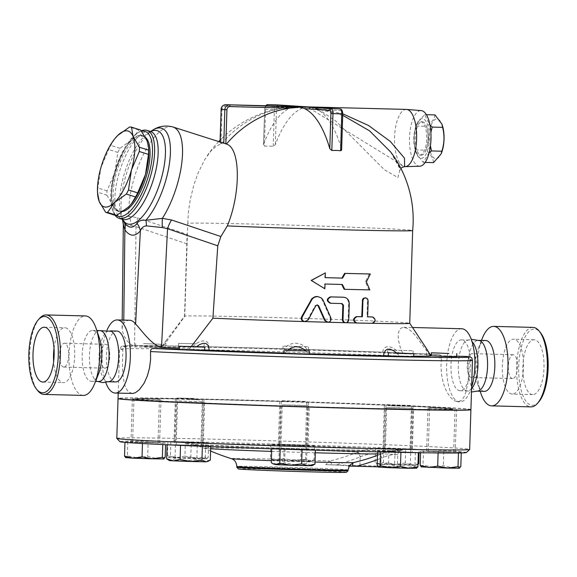 <?xml version="1.0" encoding="UTF-8"?>
<svg xmlns="http://www.w3.org/2000/svg" width="577" height="577" viewBox="0 0 577 577"><rect width="100%" height="100%" fill="white"/><g stroke="black" fill="none" stroke-linecap="round" stroke-linejoin="round"><path stroke-width="0.43" stroke-dasharray="2.88 2.16" d="M538.694 401.981A38.169 14.728 91.5 0 1 532.232 405.314A38.169 14.728 91.5 0 1 519.286 358.36A38.169 14.728 91.5 0 1 540.469 332.662M532.968 327.39A39.755 15.341 -88.5 0 0 516.631 366.445A39.755 15.341 -88.5 0 0 530.71 406.864M532.564 394.581A27.429 10.588 91.5 0 1 522.849 366.698A27.429 10.588 91.5 0 1 534.122 339.745A27.429 10.588 91.5 0 1 544.01 367.434A27.429 10.588 91.5 0 1 532.73 394.596A27.429 10.588 91.5 0 1 532.564 394.581M480.836 393.24A39.755 15.341 91.5 0 1 482.242 338.447M512.52 378.562A11.929 4.602 91.5 0 1 508.294 366.438A11.929 4.602 91.5 0 1 513.198 354.718A11.929 4.602 91.5 0 1 517.497 366.756A11.929 4.602 91.5 0 1 512.592 378.57A11.929 4.602 91.5 0 1 512.52 378.562M471.452 377.517A11.929 4.602 91.5 0 1 467.233 365.385A11.929 4.602 91.5 0 1 472.13 353.672A11.929 4.602 91.5 0 1 476.429 365.71A11.929 4.602 91.5 0 1 471.524 377.517A11.929 4.602 91.5 0 1 471.452 377.517M512.03 394.062A27.429 10.588 91.5 0 1 502.322 366.171A27.429 10.588 91.5 0 1 513.588 339.218A27.429 10.588 91.5 0 1 523.476 366.907A27.429 10.588 91.5 0 1 512.196 394.069A27.429 10.588 91.5 0 1 512.03 394.062M484.233 391.357A25.446 9.816 91.5 0 1 477.467 383.279A25.446 9.816 91.5 0 1 478.369 348.219A25.446 9.816 91.5 0 1 485.675 340.495M478.759 390.86A25.446 9.816 91.5 0 1 477.107 391.184A25.446 9.816 91.5 0 1 476.955 391.177A25.446 9.816 91.5 0 1 467.947 365.306A25.446 9.816 91.5 0 1 478.398 340.307A25.446 9.816 91.5 0 1 480.057 340.718M471.568 388.761A25.446 9.816 91.5 0 1 467.449 390.932A25.446 9.816 91.5 0 1 467.305 390.925A25.446 9.816 91.5 0 1 465.812 390.528A25.446 9.816 91.5 0 1 458.289 365.263A25.446 9.816 91.5 0 1 467.082 340.387A25.446 9.816 91.5 0 1 468.755 340.062A25.446 9.816 91.5 0 1 472.051 341.663M39.546 318.41A39.755 15.341 -88.5 0 0 29.701 354.285A39.755 15.341 -88.5 0 0 37.7 390.615M83.333 395.425A39.755 15.341 91.5 0 1 83.102 395.411A39.755 15.341 91.5 0 1 69.024 354.985A39.755 15.341 91.5 0 1 85.367 315.936M63.73 367.08A11.929 4.602 91.5 0 1 59.51 354.956A11.929 4.602 91.5 0 1 64.408 343.243A11.929 4.602 91.5 0 1 68.706 355.281A11.929 4.602 91.5 0 1 63.802 367.087A11.929 4.602 91.5 0 1 63.73 367.08M104.798 368.133A11.929 4.602 -88.5 0 0 104.863 368.14A11.929 4.602 -88.5 0 0 109.774 356.334A11.929 4.602 -88.5 0 0 105.476 344.289A11.929 4.602 -88.5 0 0 100.571 356.009A11.929 4.602 -88.5 0 0 104.798 368.133M54.007 348.256A27.429 10.588 91.5 0 1 64.804 327.743A27.429 10.588 91.5 0 1 74.685 355.432A27.429 10.588 91.5 0 1 63.405 382.587A27.429 10.588 91.5 0 1 63.246 382.58A27.429 10.588 91.5 0 1 53.668 361.548M98.631 373.593A25.446 9.816 91.5 0 1 91.317 381.31A25.446 9.816 91.5 0 1 91.173 381.303A25.446 9.816 91.5 0 1 82.165 355.432A25.446 9.816 91.5 0 1 92.623 330.441A25.446 9.816 91.5 0 1 99.532 338.526M98.443 381.491A25.446 9.816 91.5 0 1 96.958 381.094A25.446 9.816 91.5 0 1 89.428 355.829A25.446 9.816 91.5 0 1 98.227 330.953A25.446 9.816 91.5 0 1 99.893 330.628M109.01 381.765L108.245 381.743A25.446 9.816 91.5 0 1 108.101 381.736A25.446 9.816 91.5 0 1 99.085 355.865A25.446 9.816 91.5 0 1 109.551 330.873A25.446 9.816 91.5 0 1 111.202 331.285M430.875 132.357L430.464 145.685M429.129 152.826L423.1 162.353L416.19 153.1L415.505 149.912C413.464 141.899 413.716 133.951 416.255 126.053L416.998 123.391L424.6 114.643L429.944 124.92M422.35 118.581A19.878 7.667 -88.5 0 0 416.515 124.603A19.878 7.667 -88.5 0 0 415.815 152.003A19.878 7.667 -88.5 0 0 428.545 146.594A19.878 7.667 -88.5 0 0 422.35 118.581M435.015 114.91C434.524 118.768 431.747 122.576 426.67 126.32C428.718 134.333 428.466 142.281 425.92 150.179C430.745 154.384 433.277 158.531 433.515 162.62M441.593 152.66A19.878 7.667 91.5 0 1 429.122 146.334A19.878 7.667 91.5 0 1 437.013 118.956A19.878 7.667 91.5 0 1 442.292 125.267M424.6 114.643L426.389 114.686M416.255 126.053L426.67 126.32M421.196 155.134A16.697 6.441 -88.5 0 0 421.297 155.141A16.697 6.441 -88.5 0 0 428.163 138.61A16.697 6.441 -88.5 0 0 422.148 121.754A16.697 6.441 -88.5 0 0 415.289 138.155A16.697 6.441 -88.5 0 0 421.196 155.134M415.505 149.912L425.92 150.179M423.1 162.353L425.162 162.411M419.731 155.098A16.697 6.441 -88.5 0 0 419.832 155.098A16.697 6.441 -88.5 0 0 426.699 138.574A16.697 6.441 -88.5 0 0 420.683 121.718A16.697 6.441 -88.5 0 0 413.817 138.119A16.697 6.441 -88.5 0 0 419.731 155.098M419.767 166.226A27.833 10.739 91.5 0 1 419.385 166.219A27.833 10.739 91.5 0 1 409.533 137.629A27.833 10.739 91.5 0 1 421.196 110.596M406.323 109.414A28.626 11.042 -88.5 0 0 394.553 137.535A28.626 11.042 -88.5 0 0 404.693 166.638A28.626 11.042 -88.5 0 0 404.729 166.645M342.709 115.299L309.885 107.134L342.752 113.813M390.766 152.112L400.041 169.047L397.928 177.55L384.39 169.761L335.735 120.939L321.411 111.354L307.519 107.033L404.6 166.645M307.743 106.99L309.885 107.134M310.325 107.214L316.492 108.981A112.731 43.499 91.5 0 1 341.526 148.945L342.63 113.864A3.181 1.226 -88.5 0 0 341.505 110.604A1.587 1.464 93.7 0 0 340.142 108.981M97.636 194.622L97.657 192.206A44.53 16.755 107.7 0 1 97.859 187.972L100.824 167.957L108.649 149.501A44.53 16.755 107.7 0 1 110.784 145.39L114.83 138.668M106.832 195.134L113.258 205.96A39.755 14.959 107.7 0 1 114.859 172.436L107.033 190.893A44.53 16.755 -72.3 0 0 106.832 195.134L97.657 192.206M140.673 130.07A44.53 16.755 -72.3 0 0 138.74 129.948L131.78 139.908L119.958 148.311A44.53 16.755 -72.3 0 0 117.823 152.422L114.859 172.436A39.755 14.959 107.7 0 1 131.78 139.908A39.755 14.959 107.7 0 1 147.099 140.896A39.755 14.959 107.7 0 1 148.787 149.71M131.484 203.717A39.755 14.959 107.7 0 1 128.577 206.955A39.755 14.959 107.7 0 1 113.258 205.96L114.816 215.235M140.766 135.674A39.359 14.814 107.7 0 1 142.137 135.927A39.359 14.814 107.7 0 1 144.286 177.925A39.359 14.814 107.7 0 1 118.22 210.93A39.359 14.814 107.7 0 1 115.523 170.684A39.359 14.814 107.7 0 1 140.766 135.674M107.033 190.893L97.859 187.972M117.823 152.422L108.649 149.501M119.958 148.311L110.784 145.39M138.74 129.948L129.565 127.019M123.139 211.42A39.359 14.814 107.7 0 1 119.627 211.377A39.359 14.814 107.7 0 1 116.929 171.131A39.359 14.814 107.7 0 1 142.173 136.122A39.359 14.814 107.7 0 1 143.536 136.374A39.359 14.814 107.7 0 1 145.476 137.441M388.263 355.908L413.695 356.709M393.146 451.834L410.694 452.224L393.146 451.834M412.281 452.274L383.669 451.373L412.281 452.274L413.63 409.36L385.018 408.466L413.622 409.36L412.065 408.35L399.363 407.78L386.64 407.557L412.072 408.357L410.694 452.224M431.235 355.793L456.667 356.593M445.855 452.029L428.235 451.315L445.855 452.029M447.233 408.163L429.62 407.441L447.233 408.163M412.194 350.78L387.715 349.943L412.194 350.78M412.101 353.802L387.621 352.965L412.101 353.802M409.1 449.317L384.621 448.48L409.1 449.317M410.478 405.451L386.006 404.614L410.478 405.451M307.512 346.755L283.062 346.056L307.512 346.755M307.411 349.777L282.968 349.078L307.411 349.777M304.411 445.293L279.96 444.593L304.411 445.293M305.788 401.426L281.345 400.726L305.788 401.426M196.216 343.769L178.668 343.387L196.216 343.769M196.115 346.791L178.574 346.402L196.115 346.791M193.115 442.314L175.574 441.924L193.115 442.314M194.492 398.447L176.951 398.051L194.492 398.447M143.507 343.582L161.12 344.296L143.507 343.582M143.406 346.597L161.026 347.318L143.406 346.597M140.406 442.119L158.026 442.833L140.406 442.119M141.783 398.253L159.403 398.967L141.783 398.253M179.209 349.345L204.64 350.145M177.161 444.831L201.64 445.668L177.161 444.831M176.209 444.867L177.586 401.001L203.017 401.801L178.538 400.965L175.971 401.902L204.575 402.804L175.971 401.902L174.622 444.817L203.227 445.718L174.622 444.817M378.411 467.125L385.818 467.139L377.156 465.257M404.722 467.702L394.589 465.617L385.818 467.139L416.378 468.279L414.964 466.375L404.722 467.702M460.828 466.425L452.022 467.759L459.523 468.214M433.103 467.132L422.991 465.163L421.535 466.981L452.022 467.759L443.316 465.682L433.103 467.132M399.385 465.12L410.355 463.742L414.481 465.43L381.743 464.463L388.523 463.093L399.385 465.12M418.722 463.72L411.935 465.091L415.909 465.379L414.481 465.43L417.986 464.233M405.256 463.05L394.293 464.435L411.935 465.091L405.256 463.05L405.703 448.863L383.878 448.214L375.512 448.235L375.064 462.429L381.743 464.463L377.769 464.182L379.197 464.117L375.064 462.429M383.431 462.408L379.197 464.117L394.293 464.435L383.431 462.408L383.878 448.214M307.346 461.528L314.076 459.912L309.777 461.34L311.248 461.492L289.748 461.073L300.725 459.732L307.346 461.528M305.586 459.357L294.609 460.698L309.777 461.34L305.586 459.357L306.034 445.17L284.187 444.441L283.74 458.636L277.01 460.251L294.609 460.698L283.74 458.636M274.58 460.439L278.879 459.011L289.748 461.073L273.109 460.295L277.01 460.251L270.389 458.455L274.58 460.439M206.689 458.773L205.275 456.876L195.033 458.196L206.855 458.823L199.447 458.794L208.21 457.272L206.855 458.823M184.9 456.118L176.129 457.64L195.033 458.196L184.9 456.118L185.347 441.924L167.914 441.564L167.467 455.758L168.715 457.626L176.129 457.64L167.467 455.758M168.715 457.626L170.41 456.155L180.543 458.239L190.785 456.912L199.447 458.794L168.881 457.655M165.188 457.143L156.374 458.477L147.669 456.407L137.456 457.849L163.875 458.931M127.351 455.888L125.894 457.698L137.456 457.849L127.351 455.888L127.798 441.701L124.985 441.917L124.971 442.371M185.881 460.814L175.019 458.787L170.778 460.504L203.522 461.47L196.844 459.436L185.881 460.814M169.357 460.569L170.778 460.504L167.633 459.501M210.302 460.1L203.522 461.47L207.496 461.766M395.036 451.43L377.603 451.07L380.546 451.466L418.347 452.584L395.036 451.43L394.589 465.617M415.411 452.188L414.964 466.375M377.603 451.07L377.574 451.841M380.546 451.466L380.531 451.914M423.439 450.976L420.633 451.192L438.145 451.928L461.275 452.231L423.439 450.976L422.991 465.163M443.763 451.495L443.316 465.682M420.633 451.192L420.583 452.721M438.145 451.928L438.109 452.952M375.512 448.235L388.97 448.906L388.523 463.093M388.97 448.906L410.795 449.548L410.355 463.742M284.187 444.441L270.837 444.268L279.326 444.817L278.879 459.011M270.837 444.268L270.389 458.455M279.326 444.817L301.172 445.545L300.725 459.732M301.172 445.545L314.523 445.718L314.076 459.912M167.914 441.564L191.225 442.718L190.785 456.912M170.857 441.96L170.41 456.155M191.225 442.718L208.658 443.078L208.21 457.272M208.658 443.078L205.722 442.682L205.275 456.876M124.985 441.917L162.822 443.172L162.779 444.571M142.505 442.653L142.476 443.533M162.822 443.172L165.635 442.956L165.577 444.708M165.635 442.956L148.116 442.22L147.669 456.407M210.749 445.913L167.099 444.622L210.749 445.913L210.728 446.612M197.291 445.242L196.844 459.436M175.466 444.6L175.019 458.787M446.468 452.072L451.813 451.921L426.648 451.264L446.468 452.072M458.47 452.447L458.448 452.995M461.275 452.231L461.254 452.945M410.572 449.375L383.034 448.43L410.572 449.375M410.795 449.548L419.162 449.526L419.068 452.693M419.162 449.526L405.703 448.863M305.882 445.329L278.374 444.542L305.882 445.329M314.523 445.718L306.034 445.17M193.721 442.307L173.98 441.874L198.394 442.783L202.592 442.775L193.721 442.307M205.722 442.682L185.347 441.924M139.793 442.076L134.448 442.227L159.613 442.884L139.793 442.076M148.116 442.22L127.798 441.701M283.87 353.232L309.301 354.033M281.85 448.856L306.3 449.555L281.85 448.856M307.887 449.606L279.275 448.704L307.887 449.606L309.236 406.691L280.624 405.79L309.229 406.684L307.671 405.681L294.962 405.112L282.247 404.881L307.678 405.689L306.3 449.555M274.017 464.456L277.912 464.406L271.291 462.617M295.518 464.86L284.649 462.79L277.912 464.406L310.686 465.495L306.488 463.519L295.518 464.86M314.003 464.658L310.686 465.495L312.15 465.653M306.935 449.332L271.738 448.43L315.424 449.88L306.935 449.332L306.488 463.519M285.088 448.603L284.649 462.79M271.738 448.43L271.724 448.805M303.581 406.511L304.245 406.684A159.057 2.221 -178.2 0 0 400.503 409.151L413.586 409.374A159.057 2.221 -178.2 0 0 453.219 409.273L427.997 408.35L453.161 409.014A159.057 2.221 -178.2 0 0 412.944 406.403L388.566 405.797L412.944 406.403L399.782 405.804A159.057 2.221 -178.2 0 0 303.271 402.219L284.713 401.635A159.057 2.221 -178.2 0 0 188.455 399.176L199.743 399.868L175.329 398.959L187.85 399.003L175.372 398.945A159.057 2.221 -178.2 0 0 135.739 399.053L160.961 399.969L135.797 399.313L132.349 399.075L135.552 398.895L132.623 398.916L135.797 399.313A159.057 2.221 -178.2 0 0 176.014 401.924L189.177 402.515A159.057 2.221 -178.2 0 0 285.687 406.107L303.581 406.511A159.223 2.221 1.8 0 0 401.123 409.006M470.919 409.547A176.519 2.467 1.8 0 0 457.28 408.17A176.519 2.467 1.8 0 0 259.838 400.496A176.519 2.467 1.8 0 0 118.054 398.462M413.269 409.216A159.223 2.221 1.8 0 0 453.421 409.107M453.371 408.869A159.223 2.221 1.8 0 0 412.62 406.222M400.402 405.674A159.223 2.221 1.8 0 0 302.615 402.039M285.384 401.498A159.223 2.221 1.8 0 0 187.85 399.003M175.704 398.794A159.223 2.221 1.8 0 0 135.552 398.895M135.602 399.14A159.223 2.221 1.8 0 0 176.353 401.78M188.571 402.335A159.223 2.221 1.8 0 0 286.358 405.97M280.869 448.755L282.247 404.888L280.631 405.79L279.275 448.704M470.825 409.627A176.519 2.467 1.8 0 0 294.558 401.7A176.519 2.467 1.8 0 0 118.141 398.541M378.959 453.731A4.767 1.457 -87.9 0 1 380.568 448.942A31.807 0.447 -178.2 0 1 399.219 450.154A4.767 4.255 -89.8 0 0 399.089 450.154L399.089 450.154A4.767 4.255 -89.8 0 0 394.812 454.755A27.032 0.375 1.8 0 0 397.733 454.683A27.032 0.375 1.8 0 0 378.959 453.731C372.706 453.284 366.669 454.236 360.849 456.595A4.767 1.58 -111.4 0 0 357.906 452.065C365.241 449.461 372.8 448.423 380.568 448.942A107.675 1.5 -178.2 0 0 202.866 443.417A107.675 1.5 -178.2 0 0 271.392 447.867A107.675 1.5 -178.2 0 0 399.219 450.154C395.108 449.872 389.338 451.026 381.902 453.623A4.767 1.796 -111.9 0 0 381.851 453.637A4.767 1.796 -111.9 0 0 381.678 457.943C387.369 455.578 391.747 454.517 394.812 454.755M360.849 456.595L360.178 456.912A4.767 1.688 -111.6 0 0 357.134 452.368L357.906 452.065A89.002 1.241 1.8 0 0 258.943 448.661A89.002 1.241 1.8 0 0 204.099 448.127A89.002 1.241 1.8 0 0 210.663 448.762M377.509 453.919A89.002 1.241 1.8 0 0 381.924 453.71A89.002 1.241 1.8 0 0 381.902 453.623L381.137 453.926A4.767 1.688 -111.6 0 0 381.094 453.948A4.767 1.688 -111.6 0 0 381.015 458.261L381.678 457.943M378.036 466.836L380.741 466.901A27.032 0.375 1.8 0 0 397.344 467.074A27.032 0.375 1.8 0 0 359.904 465.552L331.825 464.831A4.767 1.774 -103.2 0 0 329.568 461.023A225.268 207.792 93.7 0 0 332.842 460.222A225.268 207.792 93.7 0 0 357.134 452.368M381.137 453.926A225.268 207.792 -86.3 0 1 366.33 459.126L381.851 453.645C389.049 451.084 394.798 449.916 399.089 450.154L401.873 450.118C400.626 450.998 399.032 449.411 397.733 454.683L397.344 467.074M331.825 464.831L325.767 464.636L329.568 461.023A61.465 0.858 -178.2 0 0 263.891 458.888A61.465 0.858 -178.2 0 0 231.348 458.665M325.767 464.636A56.719 0.793 -178.2 0 1 349.28 466.028A56.719 0.793 -178.2 0 1 348.609 466.122M466.367 452.556A173.338 2.423 1.8 0 0 293.21 444.658A173.338 2.423 1.8 0 0 119.893 441.665M346.431 472.303A54.072 0.757 1.8 0 0 292.416 469.844A54.072 0.757 1.8 0 0 238.351 468.906M236.808 467.262A55.659 0.779 -178.2 0 1 292.467 468.228A55.659 0.779 -178.2 0 1 348.075 470.753M116.799 438.354A176.519 2.467 -178.2 0 1 293.311 441.434A176.519 2.467 -178.2 0 1 469.664 449.44M369.316 273.945L365.436 281.814L368.818 289.834L369.814 289.885M365.436 281.814L366.381 281.864M324.829 277.624A112.666 1.572 1.8 0 0 325.197 277.631L324.829 277.624L324.981 272.856M341.757 284.468L341.743 284.439A112.666 1.572 -178.2 0 1 324.627 283.978L324.476 288.752M324.627 283.978L325.002 284.014M341.743 284.439L342.356 284.483M368.818 289.834A112.666 1.572 -178.2 0 1 344.123 289.272M365.104 297.718L366.835 298.691L367.513 300.538L367.022 316.838A112.666 1.572 1.8 0 0 367.657 316.852M367.657 316.881L367.022 316.838M372.129 316.939C375.252 319.117 375.187 321.238 371.927 323.293A112.666 1.572 -178.2 0 1 356.153 322.961A112.666 1.572 -178.2 0 1 356.103 322.961M341.692 303.552L341.44 303.524A112.666 1.572 -178.2 0 1 330.21 303.221L330.823 303.264M343.099 297.198C346.597 297.667 348.45 299.831 348.652 303.697L348.155 319.593C347.924 321.519 346.943 322.557 345.19 322.702A112.666 1.572 -178.2 0 1 345.14 322.702M317.206 296.499L319.831 297.285L321.8 298.994L330.203 317.739C330.809 320.329 329.842 321.829 327.303 322.233A112.666 1.572 -178.2 0 1 327.246 322.233M317.025 304.937L315.273 305.572L307.512 319.874L304.461 321.569A112.666 1.572 -178.2 0 1 304.404 321.569M305.5 321.598A112.666 1.572 -178.2 0 1 304.461 321.569M328.284 322.262A112.666 1.572 -178.2 0 1 327.303 322.233M346.157 322.723A112.666 1.572 -178.2 0 1 345.19 322.702M132.104 393.492L128.094 391.595L125.699 387.758L124.113 382.623L122.836 373.795L122.418 365.479L122.786 349.756C123.103 347.837 124.178 346.806 126.017 346.669L162.195 347.592L184.763 316.34A112.666 1.572 -178.2 0 1 184.517 316.232A112.666 1.572 -178.2 0 1 184.525 316.218A112.666 1.572 -178.2 0 1 297.184 318.194A112.666 1.572 -178.2 0 1 409.742 323.293A112.666 1.572 -178.2 0 1 409.742 323.308L409.749 323.3M372.915 323.315A112.666 1.572 -178.2 0 1 371.927 323.293L372.576 323.336M184.763 316.34L187.77 223.342A112.666 1.572 -178.2 0 1 304.411 225.557A112.666 1.572 -178.2 0 1 412.663 230.533L412.663 230.533M165.794 347.469L161.481 347.166C167.229 338.887 167.251 338.995 161.546 347.491L165.794 347.469L165.909 340.841L184.525 316.218L187.092 234.334L137.319 217.76L128.873 216.202A15.904 9.816 -93.7 0 1 131.253 225.549C126.558 225.715 123.947 225.326 123.406 224.381A15.904 15.853 -70.7 0 0 122.447 218.755C122.598 217.904 124.74 217.053 128.873 216.202A57.253 21.544 -72.3 0 1 143.139 155.033A57.253 21.544 -72.3 0 1 173.035 127.005M396.579 352.98L399.695 356.023L388.263 355.742M430.593 355.62L426.468 355.641L430.788 355.937M382.904 352.835L399.161 353.571C392.497 344.801 382.414 344.346 382.904 352.835A135.177 1.89 -178.2 0 0 307.188 350.023C303.12 341.404 288.897 340.957 284.259 349.301L307.188 350.023M192.574 347.087L208.73 347.368C209.804 338.93 199.779 338.757 192.574 347.087A135.177 1.89 -178.2 0 0 161.481 347.166C167.229 338.887 167.251 338.995 161.546 347.491A135.177 1.89 -178.2 0 0 162.195 347.592M204.647 349.979L193.1 349.539L196.404 346.698M413.709 356.182A135.177 1.89 -178.2 0 1 399.695 356.023M430.666 355.533L430.074 355.519A135.177 1.89 -178.2 0 1 430.716 355.62M430.074 355.519L415.635 335.756L411.675 331.595L407.809 328.609L403.46 327.267L400.856 328.226L399.01 330.881L398.18 334.811L398.476 340.307L400.229 347.253L402.861 353.751L439.039 354.675C440.806 354.913 441.629 355.987 441.528 357.913L440.972 365.897L441.513 374.437L443.23 382.76L445.062 388.076L446.901 392.007L450.262 397.127L453.933 400.517L457.424 401.808L461.376 400.452L464.002 396.983L465.899 392.136L467.723 383.59L468.661 375.411L469.281 359.709C469.087 357.769 468.077 356.68 466.252 356.442M399.161 353.571A135.177 1.89 -178.2 0 1 402.861 353.751M208.73 347.368A135.177 1.89 -178.2 0 1 284.259 349.301M191.29 346.525L189.4 349.359L179.216 349.099M193.1 349.539A135.177 1.89 -178.2 0 1 189.4 349.359M305.464 350.766L308.003 353.809L285.081 353.088A135.177 1.89 -178.2 0 1 283.877 353.052M285.081 353.088L287.793 350.21M309.308 353.845A135.177 1.89 -178.2 0 1 308.003 353.809M441.528 357.913A176.519 2.467 1.8 0 0 243.826 350.737A176.519 2.467 1.8 0 0 119.598 349.186L121.495 346.344L122.98 345.955L136.323 345.594C181.705 345.291 369.756 350.931 439.111 354.682L439.039 354.675A173.338 2.423 -178.2 0 0 229.343 347.224A173.338 2.423 -178.2 0 0 126.017 346.669M456.681 356.197L431.25 355.547M297.523 106.565L291.06 107.791A112.731 43.499 -88.5 0 0 263.617 144.358L264.417 146.14A71.404 65.865 -86.3 0 1 273.217 146.363L275.352 144.654A112.731 43.499 91.5 0 1 302.788 108.094L307.519 107.033M264.72 109.269L263.473 145.058L264.72 109.269A3.181 1.226 91.5 0 1 266.047 106.168A1.587 1.464 -86.3 0 1 266.105 105.764M187.77 223.342L188.448 211.644L190.287 199.418L193.915 184.784L197.961 173.295L204.777 159.476L211.088 150.777L216.519 145.952L221.546 143.731A112.731 103.99 -86.3 0 1 284.923 107.812L296.39 106.81M224.107 143.291L219.988 143.031L220.025 141.985M220.147 142.029L220.118 142.952L221.546 143.731M186.854 243.804L136.013 226.667A15.904 5.756 -71.4 0 0 137.319 217.76M129.573 320.249A36.575 14.115 -88.5 0 0 123.745 323.279L122.079 327.981L122.591 331.739L124.524 336.694L126.954 340.625L129.493 343.459L132.018 345.161L134.556 345.767L136.013 226.667L131.253 225.549M122.49 219.383L122.447 218.755A52.594 19.791 -72.3 0 1 121.083 202.715A52.594 19.791 -72.3 0 1 152.66 130.157M134.556 345.767L163.031 346.496M189.992 348.241L179.252 347.967M141.271 130.878A46.117 17.353 -72.3 0 0 139.071 132.032A46.117 17.353 -72.3 0 0 116.446 169.054A46.117 17.353 -72.3 0 0 113.467 212.336A46.117 17.353 -72.3 0 0 115.09 215.286M116.237 215.38A44.53 16.755 107.7 0 1 112.739 210.576A44.53 16.755 107.7 0 1 115.616 168.787A44.53 16.755 107.7 0 1 137.456 133.042A44.53 16.755 107.7 0 1 141.581 131.304M105.742 382.515A36.575 14.115 91.5 0 1 107.091 329.972M471.625 387.138A36.575 14.115 91.5 0 1 459.833 401.873A36.575 14.115 91.5 0 1 459.624 401.866A36.575 14.115 91.5 0 1 446.67 364.671A36.575 14.115 91.5 0 1 461.708 328.746M459.97 390.737A25.446 9.816 91.5 0 1 450.962 364.866A25.446 9.816 91.5 0 1 461.42 339.875A25.446 9.816 91.5 0 1 470.587 365.558A25.446 9.816 91.5 0 1 460.121 390.744A25.446 9.816 91.5 0 1 459.97 390.737M115.429 381.924A25.446 9.816 91.5 0 1 106.42 356.052A25.446 9.816 91.5 0 1 116.879 331.061M341.505 110.604L316.492 108.981M359.904 465.552L360.178 456.912A229.992 212.156 -86.3 0 1 335.381 464.925M377.329 459.674A229.992 212.156 93.7 0 0 381.015 458.261L380.741 466.901M271.644 451.416A89.002 1.241 1.8 0 0 315.338 452.779M315.042 462.047A61.465 0.858 -178.2 0 1 271.349 460.684M348.097 469.945A55.659 0.779 1.8 0 0 292.474 467.42A55.659 0.779 1.8 0 0 236.837 466.454M368.155 300.985L367.52 300.942M356.774 323.005L356.153 322.961M342.053 303.56L341.44 303.524M349.265 303.74L348.652 303.697M348.768 319.636L348.155 319.593M330.823 317.776L330.203 317.739M323.149 300.264L322.529 300.22M315.807 305.774L315.179 305.731M308.154 319.918L307.512 319.874M118.22 393.139L119.598 349.186A176.519 2.467 1.8 0 0 122.786 349.756M472.469 360.279A176.519 2.467 1.8 0 0 469.281 359.709M273.217 146.363L274.371 109.493L276.455 109.572L275.352 144.654M276.47 104.848A1.587 1.464 -86.3 0 1 277.775 106.471A3.181 1.226 -88.5 0 0 276.455 109.572M267.447 104.617A4.767 1.839 -88.5 0 0 265.571 109.269L274.371 109.493A4.767 1.839 91.5 0 1 276.304 104.841M302.788 108.094L277.775 106.471M265.535 105.75L264.598 109.255L265.571 109.269L264.417 146.14M266.047 106.168L291.06 107.791M221.049 109.37L222.022 109.378L220.955 143.536M225.701 104.725A1.587 0.613 -88.5 0 0 225.059 106.276A3.181 2.935 93.7 0 0 222.022 109.378M284.923 107.812L225.059 106.276M123.745 323.279L123.781 320.105M150.64 131.542A48.915 18.406 -72.3 0 0 148.924 132.494A48.915 18.406 -72.3 0 0 119.562 199.981A48.915 18.406 -72.3 0 0 121.769 217.659A48.915 18.406 -72.3 0 0 122.62 219.433M122.894 219.577L121.769 217.659L122.483 219.383A46.117 17.353 107.7 0 1 114.91 196.793A46.117 17.353 107.7 0 1 127.272 152.436A46.117 17.353 107.7 0 1 148.924 131.21A46.117 17.353 107.7 0 1 150.525 131.513M513.198 354.718L472.13 353.672M512.592 378.57L471.524 377.517M534.129 339.745L513.595 339.218M532.722 394.589L512.196 394.069M477.467 383.279L480.172 391.256M478.369 348.212L481.47 340.387M478.405 340.307L479.162 340.329M477.107 391.184L477.864 391.199M465.812 390.528L471.633 392.043M467.096 340.38L471.258 339.29M63.802 367.087L104.863 368.14M64.408 343.243L105.476 344.289M42.871 382.061L63.405 382.587M44.278 327.217L64.804 327.743M91.317 381.31L95.53 381.419M92.623 330.441L96.828 330.549M99.136 330.607L98.241 330.946M97.838 381.476L96.958 381.094M415.815 152.003L416.19 153.1M416.515 124.603L416.998 123.391M419.832 155.098L421.297 155.141M420.683 121.718L422.148 121.754M390.687 152.003C398.007 163.479 401.094 169.602 399.948 170.381L400.907 168.434M143.536 136.374L142.137 135.927M119.627 211.377L118.22 210.93M385.263 451.423L386.64 407.557L385.025 408.458M453.666 452.108L455.044 408.242L456.342 409.079M428.235 451.315L429.613 407.449L427.997 408.343L426.648 451.264M413.053 353.766L413.154 350.744M387.621 352.965L387.715 349.943M410.052 449.281L411.43 405.415L412.988 406.417L411.646 449.332M384.621 448.48L385.999 404.614L384.383 405.516L383.034 448.43M308.399 349.871L308.493 346.856M282.968 349.078L283.062 346.056M305.399 445.394L306.776 401.527L308.327 402.53L306.986 445.444M279.96 444.593L281.345 400.726L279.73 401.628L278.374 444.542M204.006 347.203L204.099 344.188M178.574 346.402L178.668 343.387M201.005 442.725L202.383 398.858L203.933 399.854L202.592 442.775M175.574 441.924L176.951 398.058L175.336 398.959L173.98 441.874M161.026 347.318L161.12 344.296M135.595 346.517L135.689 343.495M158.026 442.833L159.403 398.967L160.961 399.969L159.613 442.884M132.595 442.04L133.972 398.166L132.623 398.916M201.64 445.668L203.017 401.801L204.575 402.796M415.909 465.379L417.272 464.651M377.769 464.182L376.045 463.115M311.248 461.492L313.102 460.504M273.109 460.295L271.738 459.443M385.018 408.466L383.669 451.373M455.26 452.159L456.609 409.252M131.001 441.989L132.349 399.075M204.575 402.804L203.227 445.718M210.591 451.005A227.41 227.41 0 0 1 204.099 448.127L196.216 445.3L190.879 444.268L262.65 447.557L334.278 449.75L395.353 450.687C392.605 451.264 393.168 449.952 381.924 453.71A227.41 227.41 0 0 1 377.466 455.39M342.103 303.56L341.49 303.524M317.343 304.923L316.708 304.887M426.468 355.641L426.684 348.905M291.89 107.041A112.912 112.912 0 0 0 220.082 140.161M218.712 141.567A112.912 112.912 0 0 0 206.725 156.432M122.18 320.062L122.079 327.981M150.95 131.585L148.924 132.494L150.503 131.506M112.739 210.576L113.467 212.336M137.456 133.042L139.071 132.032M457.691 401.823L459.833 401.873M403.792 327.267L412.519 327.491M460.121 390.744L467.449 390.932M461.42 339.875L468.755 340.062M109.551 330.873L110.308 330.895"/><path stroke-width="0.87" d="M539.3 331.198L540.469 332.669A38.169 14.728 91.5 0 1 548.15 367.535A38.169 14.728 91.5 0 1 538.694 401.981L537.454 403.395A39.755 15.341 -88.5 0 0 547.299 367.513A39.755 15.341 -88.5 0 0 539.293 331.184A39.755 15.341 -88.5 0 0 532.968 327.39L493.667 326.38A39.755 15.341 91.5 0 1 507.984 366.51A39.755 15.341 91.5 0 1 491.633 405.869A39.755 15.341 91.5 0 1 491.402 405.862A39.755 15.341 91.5 0 1 480.836 393.24L480.172 391.256M530.71 406.864A39.755 15.341 -88.5 0 0 530.941 406.879A39.755 15.341 -88.5 0 0 537.454 403.395M481.47 340.387L482.242 338.447A39.755 15.341 91.5 0 1 493.66 326.38M479.162 340.329L485.683 340.495A25.446 9.816 91.5 0 1 494.842 366.179A25.446 9.816 91.5 0 1 484.377 391.365A25.446 9.816 91.5 0 1 484.233 391.357M480.057 340.718A25.446 9.816 91.5 0 1 487.572 366.013A25.446 9.816 91.5 0 1 478.759 390.86L471.467 392.028M472.051 341.663A25.446 9.816 91.5 0 1 477.936 364.736A25.446 9.816 91.5 0 1 471.568 388.761M42.373 392.786A38.169 14.728 91.5 0 1 36.531 389.136A38.169 14.728 91.5 0 1 28.85 354.264A38.169 14.728 91.5 0 1 38.298 319.824A38.169 14.728 91.5 0 1 58.176 347.123A38.169 14.728 91.5 0 1 42.373 392.786M36.531 389.136L37.7 390.615A39.755 15.341 -88.5 0 0 43.787 394.408A39.755 15.341 -88.5 0 0 44.025 394.423A39.755 15.341 -88.5 0 0 60.376 355.071A39.755 15.341 -88.5 0 0 46.059 314.934A39.755 15.341 -88.5 0 0 39.546 318.41L38.298 319.824M42.712 382.053A27.429 10.588 91.5 0 1 32.997 354.163A27.429 10.588 91.5 0 1 44.278 327.217A27.429 10.588 91.5 0 1 54.151 354.905A27.429 10.588 91.5 0 1 42.871 382.061A27.429 10.588 91.5 0 1 42.712 382.053M46.059 314.934L85.367 315.936A39.755 15.341 91.5 0 1 96.164 328.565A39.755 15.341 91.5 0 1 94.758 383.359A39.755 15.341 91.5 0 1 83.333 395.425L44.025 394.423M53.668 361.548A27.429 10.588 91.5 0 1 54.007 348.256M96.164 328.565L99.532 338.526A25.446 9.816 91.5 0 1 98.631 373.593L94.758 383.359M96.828 330.549L99.893 330.628A25.446 9.816 91.5 0 1 109.06 356.312A25.446 9.816 91.5 0 1 98.595 381.498A25.446 9.816 91.5 0 1 98.443 381.491M111.202 331.285A25.446 9.816 91.5 0 1 118.711 356.579A25.446 9.816 91.5 0 1 109.904 381.426A25.446 9.816 91.5 0 1 108.245 381.743M429.944 124.92L432.187 127.084L430.875 132.357M430.464 145.685L431.437 150.943L429.129 152.826M425.162 162.411L433.515 162.62L441.116 153.871L441.852 151.21C444.398 143.32 444.651 135.364 442.602 127.351L441.924 124.163L435.015 114.91L426.389 114.686M441.924 124.163L442.292 125.267A19.878 7.667 91.5 0 1 441.593 152.66L441.116 153.871M432.187 127.084L442.602 127.351M431.437 150.943L441.852 151.21M406.554 109.428L421.196 110.596A27.833 10.739 91.5 0 1 430.99 138.682A27.833 10.739 91.5 0 1 419.767 166.226L405.09 166.645A28.626 11.042 -88.5 0 0 416.63 138.314A28.626 11.042 -88.5 0 0 406.554 109.428A28.626 11.042 -88.5 0 0 406.489 109.421A28.626 11.042 -88.5 0 0 406.323 109.414L308.168 106.904M404.729 166.645A28.626 11.042 -88.5 0 0 404.859 166.645A28.626 11.042 -88.5 0 0 405.09 166.645M342.709 115.299L369.583 130.864L390.766 152.112M400.907 168.434L401.989 167.474L404.6 166.645L404.47 158.141L390.29 141.408L368.559 125.505L342.752 113.813M307.743 106.99L308.507 106.925M99.215 201.481L97.527 192.675A39.755 14.959 -72.3 0 0 99.215 201.481A39.755 14.959 -72.3 0 0 114.534 202.477L107.582 212.437A44.53 16.755 107.7 0 1 105.641 212.307L99.215 201.481M114.83 138.668L117.744 135.429A39.755 14.959 -72.3 0 0 114.693 138.841A39.755 14.959 -72.3 0 0 100.824 167.957A39.755 14.959 -72.3 0 0 97.527 192.675M131.498 127.149L133.063 136.424A39.755 14.959 -72.3 0 0 117.744 135.429L129.565 127.019A44.53 16.755 107.7 0 1 131.498 127.149L140.673 130.07L147.099 140.896L148.686 147.762L148.664 150.171L139.49 147.25A44.53 16.755 107.7 0 1 139.288 151.484L131.462 169.948L128.498 189.956A44.53 16.755 107.7 0 1 126.356 194.067L114.534 202.477A39.755 14.959 -72.3 0 0 131.462 169.948A39.755 14.959 -72.3 0 0 133.063 136.424L139.49 147.25M105.641 212.307L114.816 215.235A44.53 16.755 -72.3 0 0 116.756 215.358L128.577 206.955L131.368 203.861L135.53 196.995A44.53 16.755 -72.3 0 0 137.672 192.884L145.498 174.42A39.755 14.959 107.7 0 1 131.621 203.544A39.755 14.959 107.7 0 1 131.484 203.717M148.686 147.762L148.787 149.71A39.755 14.959 107.7 0 1 145.498 174.42L148.462 154.412A44.53 16.755 -72.3 0 0 148.664 150.171M135.53 196.995L126.356 194.067M137.672 192.884L128.498 189.956M148.462 154.412L139.288 151.484M116.756 215.358L107.582 212.437M145.476 137.441A39.359 14.814 107.7 0 1 146.169 176.836A39.359 14.814 107.7 0 1 123.139 211.42M396.24 353.297L413.788 353.687L396.24 353.297M413.788 353.687L413.695 356.709L396.147 356.319L388.263 355.908L388.357 352.886M448.949 353.492L431.336 352.771L448.949 353.492M456.768 353.571L456.667 356.593L448.856 356.514L431.235 355.793L431.336 352.771M180.255 346.287L204.734 347.123L180.255 346.287M204.734 347.123L204.64 350.145L191.917 349.922L179.209 349.345L179.303 346.33M378.57 467.161L380.099 465.653L390.232 467.738L378.296 467.053L377.156 465.257L377.574 451.841M400.474 466.411L409.136 468.293L390.232 467.738L400.474 466.411L400.914 452.354M416.789 468.192L409.136 468.293L417.907 466.771L416.378 468.279M421.535 466.981L420.186 465.379L428.891 467.457L437.698 466.122L447.802 468.084L421.167 466.88M458.023 466.642L459.371 468.236L447.802 468.084L458.023 466.642L458.448 452.995M459.371 468.236L460.828 466.425L461.254 452.945M417.986 464.233L418.722 463.72L419.068 452.693M163.731 458.96L152.162 458.809L162.375 457.359L163.983 458.881L165.188 457.143L165.577 444.708M125.894 457.698L124.538 456.104L133.244 458.174L125.526 457.604M142.057 456.84L152.162 458.809L133.244 458.174L142.057 456.84L142.476 443.533M166.652 458.809L173.331 460.85L169.357 460.569L166.652 458.809L167.092 444.773M180.111 459.48L190.973 461.506L173.331 460.85L180.111 459.48L180.558 445.379M208.86 461.03L206.068 461.816L210.302 460.1L210.728 446.612M201.943 460.121L206.068 461.816L190.973 461.506L201.943 460.121L202.376 446.288M380.531 451.914L380.099 465.653M420.583 452.721L420.186 465.379M438.109 452.952L437.698 466.122M162.779 444.571L162.375 457.359M418.347 452.685L417.907 466.771M124.971 442.371L124.538 456.104M284.944 350.318L309.395 351.018L284.944 350.318M309.395 351.018L309.301 354.033L299.081 353.889L283.87 353.232L283.963 350.217M275.481 464.6L272.64 463.605L275.481 464.6L279.78 463.172L290.649 465.235L275.481 464.6M271.724 448.805L271.291 462.617L272.64 463.605M301.627 463.894L308.248 465.682L290.649 465.235L301.627 463.894L302.074 449.772M314.984 464.067L312.15 465.653L308.248 465.682L314.984 464.067L315.417 450.175M280.227 449.086L279.78 463.172M118.22 393.139L118.054 398.462A176.519 2.467 1.8 0 0 131.686 399.839A176.519 2.467 1.8 0 0 329.128 407.506A176.519 2.467 1.8 0 0 470.919 409.547L472.469 360.279A176.519 2.467 1.8 0 1 348.241 358.728A176.519 2.467 1.8 0 1 150.539 351.559C150.554 349.619 151.448 348.58 153.23 348.436L179.216 349.099M118.141 398.541A176.519 2.467 1.8 0 0 118.047 398.62A176.519 2.467 1.8 0 0 131.686 399.998A176.519 2.467 1.8 0 0 329.128 407.665A176.519 2.467 1.8 0 0 470.911 409.706A176.519 2.467 1.8 0 0 470.825 409.627M377.466 455.39A227.41 227.41 0 0 1 366.33 459.126A225.268 207.792 -86.3 0 1 356.853 461.78A225.268 207.792 -86.3 0 1 353.571 462.574A4.767 1.774 -103.2 0 0 352.727 466.187L378.036 466.836M315.042 462.047A61.465 0.858 -178.2 0 0 353.571 462.574L348.609 466.122L352.727 466.187M116.814 438.383L119.893 441.665A173.338 2.423 1.8 0 0 133.265 442.985A173.338 2.423 1.8 0 0 325.969 450.486A173.338 2.423 1.8 0 0 466.367 452.556L469.649 449.476A176.519 2.467 -178.2 0 1 326.669 447.37A176.519 2.467 -178.2 0 1 130.438 439.732A176.519 2.467 -178.2 0 1 116.814 438.383A176.519 2.467 -178.2 0 1 116.799 438.354L118.047 398.62M242.528 469.317A54.072 0.757 1.8 0 0 302.637 471.661A54.072 0.757 1.8 0 0 346.431 472.303L348.068 470.767A55.659 0.779 -178.2 0 1 348.068 470.767A55.659 0.779 -178.2 0 1 302.983 470.104A55.659 0.779 -178.2 0 1 241.107 467.695A55.659 0.779 -178.2 0 1 236.815 467.269A55.659 0.779 -178.2 0 1 236.808 467.262L238.351 468.906A54.072 0.757 1.8 0 0 242.528 469.317M470.911 409.706L469.664 449.44A176.519 2.467 -178.2 0 1 469.649 449.476M366.381 281.864L369.814 289.885L344.772 289.315L342.356 284.483L325.002 284.014L324.851 288.781L311.364 280.436L325.349 272.892L325.197 277.66L342.558 278.121L345.27 273.419L370.319 273.996L366.381 281.864M325.197 277.631A112.666 1.572 1.8 0 0 341.945 278.085L344.62 273.383A112.666 1.572 1.8 0 0 369.316 273.945L370.319 273.996M344.62 273.383L345.27 273.419M341.945 278.085L342.558 278.121M324.851 288.781L311.183 280.408L325.349 272.892M341.743 284.439L344.123 289.272L344.772 289.315M356.968 316.643C353.355 318.684 353.283 320.805 356.774 323.005A114.26 1.594 1.8 0 0 372.576 323.336C375.843 321.281 375.916 319.16 372.771 316.982A114.26 1.594 -178.2 0 1 367.657 316.881L368.155 300.985L367.607 298.922L365.731 297.754L363.748 298.634L362.919 300.473L362.385 316.766A114.26 1.594 -178.2 0 1 356.968 316.643L356.348 316.607A112.666 1.572 1.8 0 0 361.757 316.73L362.515 299.578L363.409 298.309L365.731 297.754M356.348 316.607C352.735 318.641 352.67 320.762 356.153 322.961L356.774 323.005M362.385 316.766L361.757 316.73M367.657 316.852A112.666 1.572 1.8 0 0 372.129 316.939M342.053 303.56L343.459 305.19L343.012 319.492C343.127 321.425 344.058 322.507 345.803 322.745C347.556 322.593 348.544 321.562 348.768 319.636L349.265 303.74C349.063 299.874 347.21 297.703 343.712 297.242A114.26 1.594 -178.2 0 1 331.025 296.91C326.993 298.915 326.928 301.035 330.823 303.264A114.26 1.594 1.8 0 0 342.053 303.56L342.103 303.56M343.921 297.249L343.099 297.198L343.921 297.249M331.025 296.91L330.405 296.866C326.373 298.879 326.308 300.999 330.21 303.221L330.823 303.264M343.012 319.492L342.399 319.449C342.514 321.389 343.445 322.471 345.19 322.702L345.803 322.745M342.399 319.449L342.846 305.146L341.44 303.524M330.405 296.866A112.666 1.572 1.8 0 0 343.099 297.198M330.823 317.776L323.149 300.264L321.54 298.085L317.761 296.535L314.552 297.155L312.251 298.958L302.225 316.946C301.425 319.543 302.391 321.1 305.11 321.613L308.154 319.918L315.807 305.774L317.343 304.923L318.648 305.767L325.19 320.408L327.916 322.276C330.462 321.872 331.429 320.372 330.823 317.776M325.19 320.408L324.57 320.372L327.188 322.226L327.916 322.276M305.11 321.613L304.461 321.569C301.735 321.057 300.776 319.507 301.576 316.903L312.042 298.439L314.977 296.722L317.206 296.499M324.57 320.372L318.064 305.817L317.025 304.937M327.246 322.233A112.666 1.572 -178.2 0 1 305.5 321.598M345.14 322.702A112.666 1.572 -178.2 0 1 328.284 322.262M356.103 322.961A112.666 1.572 -178.2 0 1 346.157 322.723M341.526 148.945L341.382 150.438L340.618 150.741A71.404 65.865 93.7 0 0 331.818 150.51L329.792 148.65A112.731 43.499 -88.5 0 0 304.757 108.685L300.768 107.091L289.827 108.13A112.731 103.99 93.7 0 0 226.444 144.048C240.652 147.972 240.948 193.295 227.309 225.91A112.666 1.572 -178.2 0 0 347.361 229.906A112.666 1.572 -178.2 0 0 412.663 230.533L409.742 323.308A112.666 1.572 -178.2 0 1 372.915 323.315M227.309 225.91L220.883 236.527L217.774 245.809L212.899 318.165L191.29 346.525M304.404 321.569A112.666 1.572 -178.2 0 1 212.899 318.165M388.263 355.742L383.532 355.742L383.986 353.254L385.458 350.427L387.6 349.128L390.434 349.258L393.976 350.975L396.579 352.98M430.716 355.62C425.552 346.993 425.581 347.102 430.788 355.937C425.581 347.102 425.552 346.993 430.716 355.62L430.593 355.62M426.684 348.905L409.749 323.3M196.404 346.698L199.822 344.491L203.14 343.308L205.924 343.517L208.037 345.262L209.364 350.275L204.647 349.979M430.788 355.937A135.177 1.89 -178.2 0 1 413.709 356.182M283.877 353.052A135.177 1.89 -178.2 0 1 209.364 350.275M287.793 350.21L291.125 347.945L294.97 346.741L298.944 346.943L302.961 348.717L305.464 350.766M383.532 355.742A135.177 1.89 -178.2 0 1 309.308 353.845M456.681 356.197L466.468 356.456C473.868 357.358 471.221 358.216 472.469 360.279M431.25 355.547L430.666 355.533M300.768 107.091L225.722 104.725L297.523 106.565M226.444 144.048L223.797 143.19L224.85 109.623L226.927 109.702A3.181 2.935 -86.3 0 1 229.963 106.594L289.827 108.13M171.578 219.981L162.368 218.38L145.916 220.277C141.632 219.801 138.675 220.84 137.037 223.4A15.904 13.213 -139.9 0 1 140.341 230.894C141.639 227.792 143.637 226.119 146.32 225.867A15.904 10.256 95.3 0 0 145.916 220.277A52.594 19.791 -72.3 0 0 170.193 156.655A52.594 19.791 -72.3 0 0 152.66 130.157C155.509 128.318 162.44 124.235 173.035 127.005A57.253 21.544 -72.3 0 1 181.87 162.281A57.253 21.544 -72.3 0 1 162.368 218.38A15.904 1.947 87.9 0 0 162.245 227.562L167.539 228.716A15.904 6.159 108.8 0 1 171.578 219.981L220.883 236.527M123.406 224.381L124.884 229.891A15.904 13.019 144.9 0 0 124.416 222.578L122.447 218.755M146.32 225.867L162.245 227.562M137.037 223.4C132.854 228.68 128.649 228.405 124.416 222.578M179.252 347.967L161.517 347.513C150.857 344.599 140.853 329.15 135.617 324.043A36.575 14.115 -88.5 0 0 129.573 320.249L117.167 319.932A36.575 14.115 91.5 0 1 130.337 356.86A36.575 14.115 91.5 0 1 115.292 393.06A36.575 14.115 91.5 0 1 115.083 393.052A36.575 14.115 91.5 0 1 105.742 382.515M115.09 215.286A46.117 17.353 -72.3 0 0 118.977 218.265A46.117 17.353 -72.3 0 0 149.522 179.598A46.117 17.353 -72.3 0 0 146.998 130.388A46.117 17.353 -72.3 0 0 145.39 130.085A46.117 17.353 -72.3 0 0 141.271 130.878M141.581 131.304A44.53 16.755 107.7 0 1 143.558 131.167A44.53 16.755 107.7 0 1 147.359 179.541A44.53 16.755 107.7 0 1 116.237 215.38M107.091 329.972A36.575 14.115 91.5 0 1 117.167 319.932M150.539 351.559L150.59 359.572L149.515 368.032L147.279 376.146L144.026 383.33L139.374 389.691L135.501 392.641L132.991 393.442L115.292 393.06M412.519 327.491L461.708 328.746A36.575 14.115 91.5 0 1 473.767 349.056A36.575 14.115 91.5 0 1 471.625 387.138M110.308 330.895L116.879 331.061A25.446 9.816 91.5 0 1 126.046 356.745A25.446 9.816 91.5 0 1 115.58 381.931A25.446 9.816 91.5 0 1 115.429 381.924M297.588 106.565L331.285 108.75A1.587 1.464 93.7 0 0 329.77 110.301A3.181 1.226 91.5 0 1 330.895 113.561L329.792 148.65M331.818 150.51L332.979 113.64L342.752 113.878C342.486 110.546 341.613 108.916 340.142 108.981A1.587 1.464 93.7 0 0 340.084 108.981A4.767 1.839 91.5 0 1 341.779 113.864L340.618 150.741M356.211 466.274A229.992 212.156 93.7 0 0 377.329 459.674M210.663 448.762A89.002 1.241 1.8 0 0 271.644 451.416M315.338 452.779A89.002 1.241 1.8 0 0 377.509 453.919M271.349 460.684A61.465 0.858 -178.2 0 1 236.022 459.097A61.465 0.858 -178.2 0 1 231.348 458.665A227.41 227.41 0 0 1 210.591 451.005M231.348 458.665C234.587 459.674 236.411 462.271 236.837 466.454A55.659 0.779 1.8 0 0 241.136 466.887A55.659 0.779 1.8 0 0 303.408 469.303A55.659 0.779 1.8 0 0 348.097 469.945L348.075 470.753M362.883 300.877L362.262 300.833M343.459 305.19L342.846 305.146M311.602 299.925L310.96 299.889M318.692 305.86L318.064 305.817M302.225 316.946L301.576 316.903M466.252 356.442A173.338 2.423 -178.2 0 1 362.926 355.886A173.338 2.423 -178.2 0 1 153.23 348.436M301.266 106.803L331.285 108.75A4.767 1.839 -88.5 0 1 332.979 113.64L330.895 113.561M304.757 108.685L329.77 110.301M266.105 105.764A1.587 1.464 -86.3 0 1 267.562 104.617A4.767 1.839 -88.5 0 0 267.533 104.617L276.333 104.841A4.767 1.839 91.5 0 1 276.361 104.841L308.183 106.904M265.535 105.75L267.533 104.617A4.767 1.839 -88.5 0 0 267.447 104.617M220.147 142.029L221.171 109.385L224.85 109.623A4.767 4.4 93.7 0 1 229.401 104.964A1.587 0.613 91.5 0 1 229.963 106.594M297.552 106.565L225.715 104.725A1.587 0.613 -88.5 0 0 225.701 104.725A1.587 0.613 -88.5 0 0 225.715 104.725A4.767 4.4 -86.3 0 0 221.171 109.385L220.025 141.985M225.852 143.853L226.927 109.702M161.517 347.513L167.539 228.716L217.774 245.809M123.781 320.105L124.884 229.891C129.832 236.57 134.989 236.909 140.341 230.894L135.617 324.043M122.62 219.433A48.915 18.406 -72.3 0 0 160.009 182.938A48.915 18.406 -72.3 0 0 150.64 131.542M150.95 131.585L150.525 131.513A46.117 17.353 107.7 0 1 153.035 180.76A46.117 17.353 107.7 0 1 122.475 219.383M491.633 405.869L530.941 406.879M477.864 391.199L484.377 391.365M471.258 339.29L480.042 340.711M95.53 381.419L98.595 381.498M111.188 331.277L99.136 330.607M109.904 381.426L102.771 382.601L97.838 381.476M412.663 230.533A112.912 112.912 0 0 0 390.687 152.003L390.708 152.032M340.142 108.981L308.37 106.918M349.28 466.028L348.097 469.945M236.837 466.454L236.808 467.262M317.776 296.542L317.148 296.499M341.627 149.681L342.752 113.878M220.082 140.161A112.912 112.912 0 0 0 218.712 141.567M225.715 104.725C222.946 104.949 221.388 106.5 221.049 109.37M224.107 143.291L173.035 127.005M122.18 320.062L123.341 224.54L122.396 219.166M150.503 131.506L152.66 130.157M122.894 219.577L118.977 218.265M150.525 131.513L146.998 130.388M109.01 381.765L115.58 381.931"/></g></svg>
